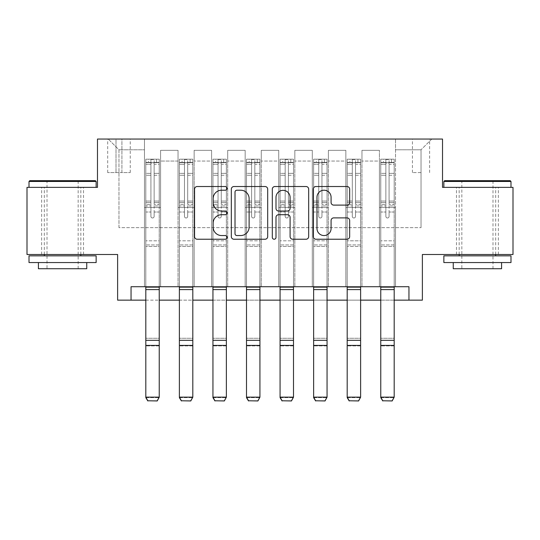 <?xml version="1.0" encoding="UTF-8"?>
<svg xmlns="http://www.w3.org/2000/svg" width="540" height="540" viewBox="0 0 540 540"><rect width="100%" height="100%" fill="white"/><g stroke="black" fill="none" stroke-linecap="round" stroke-linejoin="round"><path stroke-width="0.41" stroke-dasharray="2.7 2.03" d="M227.043 188.372A1.843 1.843 0 0 0 225.194 186.523L197.195 186.523A2.633 2.633 0 0 0 194.555 189.162L194.555 236.601A2.633 2.633 0 0 0 197.195 239.234L225.194 239.234A1.843 1.843 0 0 0 227.043 237.391A1.843 1.843 0 0 0 225.194 235.548L221.569 235.548A8.431 8.431 0 0 1 213.138 227.111L213.138 223.162A8.431 8.431 0 0 1 221.569 214.724L225.194 214.724A1.843 1.843 0 0 0 227.043 212.882A1.843 1.843 0 0 0 225.194 211.039L221.569 211.039A8.431 8.431 0 0 1 213.138 202.601L213.138 198.646A8.431 8.431 0 0 1 221.569 190.215L225.194 190.215A1.843 1.843 0 0 0 227.043 188.372M477.421 187.373L510.989 187.373L477.421 187.373M477.421 254.502L498.366 254.502L477.421 254.502M62.579 187.373L29.011 187.373L62.579 187.373M62.579 254.502L41.634 254.502L62.579 254.502M421.038 139.043L412.445 139.043L421.038 139.043M421.038 172.604L412.445 172.604L421.038 172.604M513 187.373L513 254.502L422.381 254.502L422.381 300.146L117.619 300.146L117.619 254.502L27 254.502L27 187.373L97.483 187.373L97.483 139.043L442.517 139.043L442.517 187.373L513 187.373M131.044 300.146L131.044 286.72L131.044 300.146L131.044 286.72L408.956 286.72L131.044 286.72L408.956 286.72L408.956 300.146M144.47 286.72L160.583 286.72L144.47 286.72L160.583 286.72L144.47 286.72L144.47 139.043L108.223 139.043L431.777 139.043L395.53 139.043L395.53 286.72L379.418 286.72L395.53 286.72L379.418 286.72L395.53 286.72L395.53 139.043L395.53 207.509L395.53 149.783L421.038 149.783L395.53 149.783L395.53 139.043L144.47 139.043L144.47 207.509L160.583 207.509L160.583 161.055L160.583 286.72L160.583 150.316L160.583 286.72L160.583 207.509L144.47 207.509L144.47 149.783L118.962 149.783L144.47 149.783L144.47 139.043L144.47 286.72M178.038 286.72L194.144 286.72L178.038 286.72L194.144 286.72L178.038 286.72L178.038 150.316L160.583 150.316L178.038 150.316L178.038 286.72L178.038 207.509L194.144 207.509L194.144 161.055L194.144 286.72L194.144 150.316L194.144 286.72L194.144 207.509L178.038 207.509L178.038 161.055L178.038 286.72M211.599 286.72L227.711 286.72L211.599 286.72L227.711 286.72L211.599 286.72L211.599 150.316L194.144 150.316L194.144 161.055L194.144 150.316L211.599 150.316L211.599 286.72L211.599 207.509L227.711 207.509L227.711 161.055L227.711 286.72L227.711 150.316L227.711 286.72L227.711 207.509L211.599 207.509L211.599 161.055L211.599 207.509L227.711 207.509L211.599 207.509L211.599 286.72M245.16 286.72L261.272 286.72L245.16 286.72L261.272 286.72L245.16 286.72L245.16 150.316L227.711 150.316L227.711 161.055L227.711 150.316L245.16 150.316L245.16 286.72L245.16 207.509L261.272 207.509L261.272 161.055L261.272 286.72L261.272 150.316L261.272 286.72L261.272 207.509L245.16 207.509L245.16 161.055L245.16 207.509L261.272 207.509L245.16 207.509L245.16 286.72M278.728 286.72L294.84 286.72L278.728 286.72L294.84 286.72L278.728 286.72L278.728 150.316L261.272 150.316L261.272 161.055L261.272 150.316L278.728 150.316L278.728 286.72L278.728 207.509L294.84 207.509L294.84 161.055L294.84 286.72L294.84 150.316L294.84 286.72L294.84 207.509L278.728 207.509L278.728 161.055L278.728 207.509L294.84 207.509L278.728 207.509L278.728 286.72M312.289 286.72L328.401 286.72L312.289 286.72L328.401 286.72L312.289 286.72L312.289 150.316L294.84 150.316L294.84 161.055L294.84 150.316L312.289 150.316L312.289 286.72L312.289 207.509L328.401 207.509L328.401 161.055L328.401 286.72L328.401 150.316L328.401 286.72L328.401 207.509L312.289 207.509L312.289 161.055L312.289 207.509L328.401 207.509L312.289 207.509L312.289 286.72M345.857 286.72L361.962 286.72L345.857 286.72L361.962 286.72L345.857 286.72L345.857 150.316L328.401 150.316L328.401 161.055L328.401 150.316L345.857 150.316L345.857 286.72L345.857 207.509L361.962 207.509L361.962 161.055L361.962 286.72L361.962 150.316L361.962 286.72L361.962 207.509L345.857 207.509L345.857 161.055L345.857 207.509L361.962 207.509L345.857 207.509L345.857 286.72M116.012 139.043L107.689 139.043L116.012 139.043L116.012 172.604L107.689 172.604L121.919 172.604L116.012 172.604L116.012 139.043M121.919 139.043L130.241 139.043L121.919 139.043L121.919 172.604L130.241 172.604L121.919 172.604L121.919 139.043M145.814 300.146L159.239 300.146M179.381 300.146L192.807 300.146M212.942 300.146L226.368 300.146M246.503 300.146L259.929 300.146M280.071 300.146L293.497 300.146M313.632 300.146L327.058 300.146M347.193 300.146L360.619 300.146M380.761 300.146L394.187 300.146M118.962 227.651L118.962 149.783L108.223 139.043L118.962 149.783L118.962 227.651L421.038 227.651L118.962 227.651M421.038 227.651L421.038 149.783L421.038 227.651M379.418 207.509L395.53 207.509L395.53 286.72L395.53 207.509L379.418 207.509L379.418 161.055L379.418 207.509L395.53 207.509L379.418 207.509L379.418 286.72L379.418 150.316L361.962 150.316L361.962 161.055L361.962 150.316L379.418 150.316L379.418 286.72L379.418 207.509M144.47 207.509L160.583 207.509L144.47 207.509M178.038 150.316L160.583 150.316L178.038 150.316L178.038 161.055L178.038 150.316M178.038 207.509L194.144 207.509L178.038 207.509M211.599 161.055L211.599 150.316L211.599 161.055L194.144 161.055L211.599 161.055M245.16 161.055L245.16 150.316L245.16 161.055L227.711 161.055L245.16 161.055M278.728 161.055L278.728 150.316L278.728 161.055L261.272 161.055L278.728 161.055M312.289 161.055L312.289 150.316L312.289 161.055L294.84 161.055L312.289 161.055M345.857 161.055L345.857 150.316L345.857 161.055L328.401 161.055L345.857 161.055M379.418 161.055L379.418 150.316L379.418 161.055L361.962 161.055L379.418 161.055M211.599 150.316L194.144 150.316L211.599 150.316M245.16 150.316L227.711 150.316L245.16 150.316M278.728 150.316L261.272 150.316L278.728 150.316M312.289 150.316L294.84 150.316L312.289 150.316M345.857 150.316L328.401 150.316L345.857 150.316M379.418 150.316L361.962 150.316L379.418 150.316M431.777 139.043L421.038 149.783L431.777 139.043M267.692 236.601L267.692 189.162A2.633 2.633 0 0 0 265.059 186.523L233.955 186.523A2.633 2.633 0 0 0 231.323 189.162L231.323 236.601A2.633 2.633 0 0 0 233.955 239.234L265.059 239.234A2.633 2.633 0 0 0 267.692 236.601M236.857 190.215A1.843 1.843 0 0 0 235.015 192.058L235.015 233.699A1.843 1.843 0 0 0 236.857 235.548L240.678 235.548A8.431 8.431 0 0 0 249.116 227.111L249.116 198.646A8.431 8.431 0 0 0 240.678 190.215L236.857 190.215M274.941 186.523L306.045 186.523A2.633 2.633 0 0 1 308.678 189.162L308.678 236.601A2.633 2.633 0 0 1 306.045 239.234L292.734 239.234A2.633 2.633 0 0 1 290.095 236.601L290.095 217.364A2.633 2.633 0 0 0 287.462 214.724L278.633 214.724A2.633 2.633 0 0 0 275.994 217.364L275.994 237.391A1.843 1.843 0 0 1 274.151 239.234A1.843 1.843 0 0 1 272.309 237.391L272.309 189.162A2.633 2.633 0 0 1 274.941 186.523M290.095 197.397A7.047 7.047 0 0 0 283.048 190.343A7.047 7.047 0 0 0 275.994 197.397L275.994 208.4A2.633 2.633 0 0 0 278.633 211.039L287.462 211.039A2.633 2.633 0 0 0 290.095 208.4L290.095 197.397M333.713 205.106L347.024 205.106A2.633 2.633 0 0 0 349.663 202.473L349.663 189.162A2.633 2.633 0 0 0 347.024 186.523L315.927 186.523A2.633 2.633 0 0 0 313.288 189.162L313.288 236.601A2.633 2.633 0 0 0 315.927 239.234L347.024 239.234A2.633 2.633 0 0 0 349.663 236.601L349.663 220.523A2.633 2.633 0 0 0 347.024 217.89L333.713 217.89A2.633 2.633 0 0 0 331.081 220.523L331.081 228.494A7.047 7.047 0 0 1 324.027 235.548A7.047 7.047 0 0 1 316.98 228.494L316.98 197.262A7.047 7.047 0 0 1 324.027 190.215A7.047 7.047 0 0 1 331.081 197.262L331.081 202.473A2.633 2.633 0 0 0 333.713 205.106M150.917 216.371A1.613 1.613 90.4 0 0 152.53 217.985A1.613 1.613 -89.6 0 1 150.917 216.371L150.917 212.018L150.917 216.371A1.613 1.613 89.6 0 0 152.53 217.985A1.613 1.613 90.4 0 0 154.136 216.371A1.613 1.613 -89.6 0 1 152.53 217.985A1.613 1.613 89.6 0 0 154.136 216.371L154.136 212.018L154.136 216.371A1.613 1.613 -90.4 0 1 152.53 217.985A1.613 1.613 -90.4 0 1 150.917 216.371L150.917 204.417L150.917 216.371M145.814 397.622L159.239 397.622L145.814 397.622L145.814 212.018L145.814 240.806L145.814 212.018L150.917 212.018L145.814 212.018L150.917 212.018L145.814 212.018L145.814 202.574L150.917 202.574L150.917 212.018L150.917 202.574L145.814 202.574L145.814 201.056L150.917 201.056L145.814 201.056L145.814 175.277L150.917 175.277L145.814 175.277L145.814 164.309L150.917 164.309L145.814 164.309L145.814 162.675L145.814 212.018L145.814 205.943L150.917 205.943L145.814 205.943L145.814 204.417L150.917 204.417L145.814 204.417L145.814 173.36L150.917 173.36L150.917 204.417L150.917 173.36L145.814 173.36L145.814 162.392L150.917 162.392L150.917 173.36L150.917 159.509L150.917 163.377L150.917 159.509L154.136 159.509L154.136 163.377C153.07 162.439 151.997 162.439 150.917 163.377L150.917 202.574L150.917 163.377C151.99 162.439 153.063 162.439 154.136 163.377L154.136 204.417L154.136 159.509L150.917 159.509L150.917 162.392L145.814 162.392L145.814 159.179L148.5 159.179L148.5 162.668L145.814 162.675L145.814 159.179L145.814 162.675L156.553 162.668L148.5 162.668L148.5 159.179L159.172 159.179L156.553 159.179L156.553 162.668L159.239 162.675L159.239 159.179L145.814 159.179L145.814 397.622L145.814 240.806L145.814 286.72L159.239 286.72L159.239 397.136L145.814 397.136L147.832 400.768L157.228 400.768L147.832 400.768M157.228 400.768L159.239 397.622L159.239 212.018L154.136 212.018L159.239 212.018L154.136 212.018L159.239 212.018L159.239 205.943L154.136 205.943L159.239 205.943L159.239 204.417L154.136 204.417L159.239 204.417L159.239 173.36L154.136 173.36L159.239 173.36L159.239 162.392L154.136 162.392L159.239 162.392L159.239 159.179L159.239 212.018L159.239 202.574L154.136 202.574L159.239 202.574L159.239 201.056L154.136 201.056L159.239 201.056L159.239 175.277L154.136 175.277L154.136 216.371L154.136 175.277L159.239 175.277L159.239 164.309L154.136 164.309L154.136 175.277L154.136 164.309L159.239 164.309L159.239 162.675L145.881 162.668L159.172 162.668L156.553 162.668L156.553 159.179L159.239 159.179L159.239 286.72L159.239 246.443L145.814 246.443L159.239 246.443L159.239 240.806L145.814 240.806L159.239 240.806L159.239 212.018L159.239 286.72L145.814 286.72M159.239 286.72L159.239 287.543L145.814 287.543L159.239 287.543L159.239 338.269L145.814 338.269L159.239 338.269L159.239 345.904L145.814 345.904L159.239 345.904L159.239 397.622L157.228 400.957M184.478 216.371A1.613 1.613 91.4 0 0 186.091 217.985A1.613 1.613 -88.6 0 1 184.478 216.371L184.478 212.018L184.478 216.371A1.613 1.613 88.6 0 0 186.091 217.985A1.613 1.613 91.4 0 0 187.704 216.371A1.613 1.613 -88.6 0 1 186.091 217.985A1.613 1.613 88.6 0 0 187.704 216.371L187.704 212.018L187.704 216.371A1.613 1.613 -91.4 0 1 186.091 217.985A1.613 1.613 -91.4 0 1 184.478 216.371L184.478 204.417L184.478 216.371M179.381 397.622L192.807 397.622L179.381 397.622L179.381 212.018L179.381 240.806L179.381 212.018L184.478 212.018L179.381 212.018L184.478 212.018L179.381 212.018L179.381 202.574L184.478 202.574L184.478 212.018L184.478 202.574L179.381 202.574L179.381 201.056L184.478 201.056L179.381 201.056L179.381 175.277L184.478 175.277L179.381 175.277L179.381 164.309L184.478 164.309L179.381 164.309L179.381 162.675L179.381 212.018L179.381 205.943L184.478 205.943L179.381 205.943L179.381 204.417L184.478 204.417L179.381 204.417L179.381 173.36L184.478 173.36L184.478 204.417L184.478 173.36L179.381 173.36L179.381 162.392L184.478 162.392L184.478 173.36L184.478 159.509L184.478 163.377L184.478 159.509L187.704 159.509L187.704 163.377C186.631 162.439 185.558 162.439 184.478 163.377L184.478 202.574L184.478 163.377C185.551 162.439 186.624 162.439 187.704 163.377L187.704 204.417L187.704 159.509L184.478 159.509L184.478 162.392L179.381 162.392L179.381 159.179L182.061 159.179L182.061 162.668L179.381 162.675L179.381 159.179L179.381 162.675L190.121 162.668L182.061 162.668L182.061 159.179L192.74 159.179L190.121 159.179L190.121 162.668L192.807 162.675L192.807 159.179L179.381 159.179L179.381 397.622L179.381 240.806L179.381 286.72L192.807 286.72L192.807 397.136L179.381 397.136L181.393 400.768L190.789 400.768L181.393 400.768M190.789 400.768L192.807 397.622L192.807 212.018L187.704 212.018L192.807 212.018L187.704 212.018L192.807 212.018L192.807 205.943L187.704 205.943L192.807 205.943L192.807 204.417L187.704 204.417L192.807 204.417L192.807 173.36L187.704 173.36L192.807 173.36L192.807 162.392L187.704 162.392L192.807 162.392L192.807 159.179L192.807 212.018L192.807 202.574L187.704 202.574L192.807 202.574L192.807 201.056L187.704 201.056L192.807 201.056L192.807 175.277L187.704 175.277L187.704 216.371L187.704 175.277L192.807 175.277L192.807 164.309L187.704 164.309L187.704 175.277L187.704 164.309L192.807 164.309L192.807 162.675L179.449 162.668L192.74 162.668L190.121 162.668L190.121 159.179L192.807 159.179L192.807 286.72L192.807 246.443L179.381 246.443L192.807 246.443L192.807 240.806L179.381 240.806L192.807 240.806L192.807 212.018L192.807 286.72L179.381 286.72M192.807 286.72L192.807 287.543L179.381 287.543L192.807 287.543L192.807 338.269L179.381 338.269L192.807 338.269L192.807 345.904L179.381 345.904L192.807 345.904L192.807 397.622L190.789 400.957M218.045 216.371A1.613 1.613 91.4 0 0 219.652 217.985A1.613 1.613 -88.6 0 1 218.045 216.371L218.045 212.018L218.045 216.371A1.613 1.613 88.6 0 0 219.652 217.985A1.613 1.613 91.4 0 0 221.265 216.371A1.613 1.613 -88.6 0 1 219.652 217.985A1.613 1.613 88.6 0 0 221.265 216.371L221.265 212.018L221.265 216.371A1.613 1.613 -91.4 0 1 219.652 217.985A1.613 1.613 -91.4 0 1 218.045 216.371L218.045 204.417L218.045 216.371M212.942 397.622L226.368 397.622L212.942 397.622L212.942 212.018L212.942 240.806L212.942 212.018L218.045 212.018L212.942 212.018L218.045 212.018L212.942 212.018L212.942 202.574L218.045 202.574L218.045 212.018L218.045 202.574L212.942 202.574L212.942 201.056L218.045 201.056L212.942 201.056L212.942 175.277L218.045 175.277L212.942 175.277L212.942 164.309L218.045 164.309L212.942 164.309L212.942 162.675L212.942 212.018L212.942 205.943L218.045 205.943L212.942 205.943L212.942 204.417L218.045 204.417L212.942 204.417L212.942 173.36L218.045 173.36L218.045 204.417L218.045 173.36L212.942 173.36L212.942 162.392L218.045 162.392L218.045 173.36L218.045 159.509L218.045 163.377L218.045 159.509L221.265 159.509L221.265 163.377C220.192 162.439 219.119 162.439 218.045 163.377L218.045 202.574L218.045 163.377C219.112 162.439 220.192 162.439 221.265 163.377L221.265 204.417L221.265 159.509L218.045 159.509L218.045 162.392L212.942 162.392L212.942 159.179L215.629 159.179L215.629 162.668L212.942 162.675L212.942 159.179L212.942 162.675L223.681 162.668L215.629 162.668L215.629 159.179L226.3 159.179L223.681 159.179L223.681 162.668L226.368 162.675L226.368 159.179L212.942 159.179L212.942 397.622L212.942 240.806L212.942 286.72L226.368 286.72L226.368 397.136L212.942 397.136L214.954 400.768L224.357 400.768L214.954 400.768M224.357 400.768L226.368 397.622L226.368 212.018L221.265 212.018L226.368 212.018L221.265 212.018L226.368 212.018L226.368 205.943L221.265 205.943L226.368 205.943L226.368 204.417L221.265 204.417L226.368 204.417L226.368 173.36L221.265 173.36L226.368 173.36L226.368 162.392L221.265 162.392L226.368 162.392L226.368 159.179L226.368 212.018L226.368 202.574L221.265 202.574L226.368 202.574L226.368 201.056L221.265 201.056L226.368 201.056L226.368 175.277L221.265 175.277L221.265 216.371L221.265 175.277L226.368 175.277L226.368 164.309L221.265 164.309L221.265 175.277L221.265 164.309L226.368 164.309L226.368 162.675L213.01 162.668L226.3 162.668L223.681 162.668L223.681 159.179L226.368 159.179L226.368 286.72L226.368 246.443L212.942 246.443L226.368 246.443L226.368 240.806L212.942 240.806L226.368 240.806L226.368 212.018L226.368 286.72L212.942 286.72M226.368 286.72L226.368 287.543L212.942 287.543L226.368 287.543L226.368 338.269L212.942 338.269L226.368 338.269L226.368 345.904L212.942 345.904L226.368 345.904L226.368 397.622L224.357 400.957M251.606 216.371A1.613 1.613 91.4 0 0 253.22 217.985A1.613 1.613 -88.6 0 1 251.606 216.371L251.606 212.018L251.606 216.371A1.613 1.613 88.6 0 0 253.22 217.985A1.613 1.613 91.4 0 0 254.826 216.371A1.613 1.613 -88.6 0 1 253.22 217.985A1.613 1.613 88.6 0 0 254.826 216.371L254.826 212.018L254.826 216.371A1.613 1.613 -91.4 0 1 253.22 217.985A1.613 1.613 -91.4 0 1 251.606 216.371L251.606 204.417L251.606 216.371M246.503 397.622L259.929 397.622L246.503 397.622L246.503 212.018L246.503 240.806L246.503 212.018L251.606 212.018L246.503 212.018L251.606 212.018L246.503 212.018L246.503 202.574L251.606 202.574L251.606 212.018L251.606 202.574L246.503 202.574L246.503 201.056L251.606 201.056L246.503 201.056L246.503 175.277L251.606 175.277L246.503 175.277L246.503 164.309L251.606 164.309L246.503 164.309L246.503 162.675L246.503 212.018L246.503 205.943L251.606 205.943L246.503 205.943L246.503 204.417L251.606 204.417L246.503 204.417L246.503 173.36L251.606 173.36L251.606 204.417L251.606 173.36L246.503 173.36L246.503 162.392L251.606 162.392L251.606 173.36L251.606 159.509L251.606 163.377L251.606 159.509L254.826 159.509L254.826 163.377C253.76 162.439 252.686 162.439 251.606 163.377L251.606 202.574L251.606 163.377C252.679 162.439 253.753 162.439 254.826 163.377L254.826 204.417L254.826 159.509L251.606 159.509L251.606 162.392L246.503 162.392L246.503 159.179L249.19 159.179L249.19 162.668L246.503 162.675L246.503 159.179L246.503 162.675L257.243 162.668L249.19 162.668L249.19 159.179L259.862 159.179L257.243 159.179L257.243 162.668L259.929 162.675L259.929 159.179L246.503 159.179L246.503 397.622L246.503 240.806L246.503 286.72L259.929 286.72L259.929 397.136L246.503 397.136L248.522 400.768L257.918 400.768L248.522 400.768M257.918 400.768L259.929 397.622L259.929 212.018L254.826 212.018L259.929 212.018L254.826 212.018L259.929 212.018L259.929 205.943L254.826 205.943L259.929 205.943L259.929 204.417L254.826 204.417L259.929 204.417L259.929 173.36L254.826 173.36L259.929 173.36L259.929 162.392L254.826 162.392L259.929 162.392L259.929 159.179L259.929 212.018L259.929 202.574L254.826 202.574L259.929 202.574L259.929 201.056L254.826 201.056L259.929 201.056L259.929 175.277L254.826 175.277L254.826 216.371L254.826 175.277L259.929 175.277L259.929 164.309L254.826 164.309L254.826 175.277L254.826 164.309L259.929 164.309L259.929 162.675L246.571 162.668L259.862 162.668L257.243 162.668L257.243 159.179L259.929 159.179L259.929 286.72L259.929 246.443L246.503 246.443L259.929 246.443L259.929 240.806L246.503 240.806L259.929 240.806L259.929 212.018L259.929 286.72L246.503 286.72M259.929 286.72L259.929 287.543L246.503 287.543L259.929 287.543L259.929 338.269L246.503 338.269L259.929 338.269L259.929 345.904L246.503 345.904L259.929 345.904L259.929 397.622L257.918 400.957M285.174 216.371A1.613 1.613 91.4 0 0 286.781 217.985A1.613 1.613 -88.6 0 1 285.174 216.371L285.174 212.018L285.174 216.371A1.613 1.613 88.6 0 0 286.781 217.985A1.613 1.613 91.4 0 0 288.394 216.371A1.613 1.613 -88.6 0 1 286.781 217.985A1.613 1.613 88.6 0 0 288.394 216.371L288.394 212.018L288.394 216.371A1.613 1.613 -91.4 0 1 286.781 217.985A1.613 1.613 -91.4 0 1 285.174 216.371L285.174 204.417L285.174 216.371M280.071 397.622L293.497 397.622L280.071 397.622L280.071 212.018L280.071 240.806L280.071 212.018L285.174 212.018L280.071 212.018L285.174 212.018L280.071 212.018L280.071 202.574L285.174 202.574L285.174 212.018L285.174 202.574L280.071 202.574L280.071 201.056L285.174 201.056L280.071 201.056L280.071 175.277L285.174 175.277L280.071 175.277L280.071 164.309L285.174 164.309L280.071 164.309L280.071 162.675L280.071 212.018L280.071 205.943L285.174 205.943L280.071 205.943L280.071 204.417L285.174 204.417L280.071 204.417L280.071 173.36L285.174 173.36L285.174 204.417L285.174 173.36L280.071 173.36L280.071 162.392L285.174 162.392L285.174 173.36L285.174 159.509L285.174 163.377L285.174 159.509L288.394 159.509L288.394 163.377C287.321 162.439 286.247 162.439 285.174 163.377L285.174 202.574L285.174 163.377C286.24 162.439 287.314 162.439 288.394 163.377L288.394 204.417L288.394 159.509L285.174 159.509L285.174 162.392L280.071 162.392L280.071 159.179L282.757 159.179L282.757 162.668L280.071 162.675L280.071 159.179L280.071 162.675L290.81 162.668L282.757 162.668L282.757 159.179L293.429 159.179L290.81 159.179L290.81 162.668L293.497 162.675L293.497 159.179L280.071 159.179L280.071 397.622L280.071 240.806L280.071 286.72L293.497 286.72L293.497 397.136L280.071 397.136L282.082 400.768L291.478 400.768L282.082 400.768M291.478 400.768L293.497 397.622L293.497 212.018L288.394 212.018L293.497 212.018L288.394 212.018L293.497 212.018L293.497 205.943L288.394 205.943L293.497 205.943L293.497 204.417L288.394 204.417L293.497 204.417L293.497 173.36L288.394 173.36L293.497 173.36L293.497 162.392L288.394 162.392L293.497 162.392L293.497 159.179L293.497 212.018L293.497 202.574L288.394 202.574L293.497 202.574L293.497 201.056L288.394 201.056L293.497 201.056L293.497 175.277L288.394 175.277L288.394 216.371L288.394 175.277L293.497 175.277L293.497 164.309L288.394 164.309L288.394 175.277L288.394 164.309L293.497 164.309L293.497 162.675L280.139 162.668L293.429 162.668L290.81 162.668L290.81 159.179L293.497 159.179L293.497 286.72L293.497 246.443L280.071 246.443L293.497 246.443L293.497 240.806L280.071 240.806L293.497 240.806L293.497 212.018L293.497 286.72L280.071 286.72M293.497 286.72L293.497 287.543L280.071 287.543L293.497 287.543L293.497 338.269L280.071 338.269L293.497 338.269L293.497 345.904L280.071 345.904L293.497 345.904L293.497 397.622L291.478 400.957M95.337 180.657L29.822 180.657M29.011 181.467L96.14 181.467M29.011 262.555L96.14 262.555M29.011 255.839L96.14 255.839M38.414 268.731L86.744 268.731M62.579 181.467L47.007 181.467L62.579 181.467M510.179 180.657L444.663 180.657M443.86 181.467L510.989 181.467M443.86 262.555L510.989 262.555M443.86 255.839L510.989 255.839M453.256 268.731L501.586 268.731M477.421 181.467L461.849 181.467L477.421 181.467M318.735 216.371A1.613 1.613 91.4 0 0 320.348 217.985A1.613 1.613 -88.6 0 1 318.735 216.371L318.735 212.018L318.735 216.371A1.613 1.613 88.6 0 0 320.348 217.985A1.613 1.613 91.4 0 0 321.955 216.371A1.613 1.613 -88.6 0 1 320.348 217.985A1.613 1.613 88.6 0 0 321.955 216.371L321.955 212.018L321.955 216.371A1.613 1.613 -91.4 0 1 320.348 217.985A1.613 1.613 -91.4 0 1 318.735 216.371L318.735 204.417L318.735 216.371M313.632 397.622L327.058 397.622L313.632 397.622L313.632 212.018L313.632 240.806L313.632 212.018L318.735 212.018L313.632 212.018L318.735 212.018L313.632 212.018L313.632 202.574L318.735 202.574L318.735 212.018L318.735 202.574L313.632 202.574L313.632 201.056L318.735 201.056L313.632 201.056L313.632 175.277L318.735 175.277L313.632 175.277L313.632 164.309L318.735 164.309L313.632 164.309L313.632 162.675L313.632 212.018L313.632 205.943L318.735 205.943L313.632 205.943L313.632 204.417L318.735 204.417L313.632 204.417L313.632 173.36L318.735 173.36L318.735 204.417L318.735 173.36L313.632 173.36L313.632 162.392L318.735 162.392L318.735 173.36L318.735 159.509L318.735 163.377L318.735 159.509L321.955 159.509L321.955 163.377C320.888 162.439 319.808 162.439 318.735 163.377L318.735 202.574L318.735 163.377C319.808 162.439 320.882 162.439 321.955 163.377L321.955 204.417L321.955 159.509L318.735 159.509L318.735 162.392L313.632 162.392L313.632 159.179L316.319 159.179L316.319 162.668L313.632 162.675L313.632 159.179L313.632 162.675L324.371 162.668L316.319 162.668L316.319 159.179L326.99 159.179L324.371 159.179L324.371 162.668L327.058 162.675L327.058 159.179L313.632 159.179L313.632 397.622L313.632 240.806L313.632 286.72L327.058 286.72L327.058 397.136L313.632 397.136L315.644 400.768L325.046 400.768L315.644 400.768M325.046 400.768L327.058 397.622L327.058 212.018L321.955 212.018L327.058 212.018L321.955 212.018L327.058 212.018L327.058 205.943L321.955 205.943L327.058 205.943L327.058 204.417L321.955 204.417L327.058 204.417L327.058 173.36L321.955 173.36L327.058 173.36L327.058 162.392L321.955 162.392L327.058 162.392L327.058 159.179L327.058 212.018L327.058 202.574L321.955 202.574L327.058 202.574L327.058 201.056L321.955 201.056L327.058 201.056L327.058 175.277L321.955 175.277L321.955 216.371L321.955 175.277L327.058 175.277L327.058 164.309L321.955 164.309L321.955 175.277L321.955 164.309L327.058 164.309L327.058 162.675L313.7 162.668L326.99 162.668L324.371 162.668L324.371 159.179L327.058 159.179L327.058 286.72L327.058 246.443L313.632 246.443L327.058 246.443L327.058 240.806L313.632 240.806L327.058 240.806L327.058 212.018L327.058 286.72L313.632 286.72M327.058 286.72L327.058 287.543L313.632 287.543L327.058 287.543L327.058 338.269L313.632 338.269L327.058 338.269L327.058 345.904L313.632 345.904L327.058 345.904L327.058 397.622L325.046 400.957M352.296 216.371A1.613 1.613 91.4 0 0 353.909 217.985A1.613 1.613 -88.6 0 1 352.296 216.371L352.296 212.018L352.296 216.371A1.613 1.613 88.6 0 0 353.909 217.985A1.613 1.613 91.4 0 0 355.523 216.371A1.613 1.613 -88.6 0 1 353.909 217.985A1.613 1.613 88.6 0 0 355.523 216.371L355.523 212.018L355.523 216.371A1.613 1.613 -91.4 0 1 353.909 217.985A1.613 1.613 -91.4 0 1 352.296 216.371L352.296 204.417L352.296 216.371M347.193 397.622L360.619 397.622L347.193 397.622L347.193 212.018L347.193 240.806L347.193 212.018L352.296 212.018L347.193 212.018L352.296 212.018L347.193 212.018L347.193 202.574L352.296 202.574L352.296 212.018L352.296 202.574L347.193 202.574L347.193 201.056L352.296 201.056L347.193 201.056L347.193 175.277L352.296 175.277L347.193 175.277L347.193 164.309L352.296 164.309L347.193 164.309L347.193 162.675L347.193 212.018L347.193 205.943L352.296 205.943L347.193 205.943L347.193 204.417L352.296 204.417L347.193 204.417L347.193 173.36L352.296 173.36L352.296 204.417L352.296 173.36L347.193 173.36L347.193 162.392L352.296 162.392L352.296 173.36L352.296 159.509L352.296 163.377L352.296 159.509L355.523 159.509L355.523 163.377C354.449 162.439 353.376 162.439 352.296 163.377L352.296 202.574L352.296 163.377C353.369 162.439 354.443 162.439 355.523 163.377L355.523 204.417L355.523 159.509L352.296 159.509L352.296 162.392L347.193 162.392L347.193 159.179L349.88 159.179L349.88 162.668L347.193 162.675L347.193 159.179L347.193 162.675L357.939 162.668L349.88 162.668L349.88 159.179L360.551 159.179L357.939 159.179L357.939 162.668L360.619 162.675L360.619 159.179L347.193 159.179L347.193 397.622L347.193 240.806L347.193 286.72L360.619 286.72L360.619 397.136L347.193 397.136L349.211 400.768L358.607 400.768L349.211 400.768M358.607 400.768L360.619 397.622L360.619 212.018L355.523 212.018L360.619 212.018L355.523 212.018L360.619 212.018L360.619 205.943L355.523 205.943L360.619 205.943L360.619 204.417L355.523 204.417L360.619 204.417L360.619 173.36L355.523 173.36L360.619 173.36L360.619 162.392L355.523 162.392L360.619 162.392L360.619 159.179L360.619 212.018L360.619 202.574L355.523 202.574L360.619 202.574L360.619 201.056L355.523 201.056L360.619 201.056L360.619 175.277L355.523 175.277L355.523 216.371L355.523 175.277L360.619 175.277L360.619 164.309L355.523 164.309L355.523 175.277L355.523 164.309L360.619 164.309L360.619 162.675L347.261 162.668L360.551 162.668L357.939 162.668L357.939 159.179L360.619 159.179L360.619 286.72L360.619 246.443L347.193 246.443L360.619 246.443L360.619 240.806L347.193 240.806L360.619 240.806L360.619 212.018L360.619 286.72L347.193 286.72M360.619 286.72L360.619 287.543L347.193 287.543L360.619 287.543L360.619 338.269L347.193 338.269L360.619 338.269L360.619 345.904L347.193 345.904L360.619 345.904L360.619 397.622L358.607 400.957M385.864 216.371A1.613 1.613 91.4 0 0 387.47 217.985A1.613 1.613 -88.6 0 1 385.864 216.371L385.864 212.018L385.864 216.371A1.613 1.613 88.6 0 0 387.47 217.985A1.613 1.613 91.4 0 0 389.084 216.371A1.613 1.613 -88.6 0 1 387.47 217.985A1.613 1.613 88.6 0 0 389.084 216.371L389.084 212.018L389.084 216.371A1.613 1.613 -91.4 0 1 387.47 217.985A1.613 1.613 -91.4 0 1 385.864 216.371L385.864 204.417L385.864 216.371M380.761 397.622L394.187 397.622L380.761 397.622L380.761 212.018L380.761 240.806L380.761 212.018L385.864 212.018L380.761 212.018L385.864 212.018L380.761 212.018L380.761 202.574L385.864 202.574L385.864 212.018L385.864 202.574L380.761 202.574L380.761 201.056L385.864 201.056L380.761 201.056L380.761 175.277L385.864 175.277L380.761 175.277L380.761 164.309L385.864 164.309L380.761 164.309L380.761 162.675L380.761 212.018L380.761 205.943L385.864 205.943L380.761 205.943L380.761 204.417L385.864 204.417L380.761 204.417L380.761 173.36L385.864 173.36L385.864 204.417L385.864 173.36L380.761 173.36L380.761 162.392L385.864 162.392L385.864 173.36L385.864 159.509L385.864 163.377L385.864 159.509L389.084 159.509L389.084 163.377C388.01 162.439 386.937 162.439 385.864 163.377L385.864 202.574L385.864 163.377C386.93 162.439 388.004 162.439 389.084 163.377L389.084 204.417L389.084 159.509L385.864 159.509L385.864 162.392L380.761 162.392L380.761 159.179L383.447 159.179L383.447 162.668L380.761 162.675L380.761 159.179L380.761 162.675L391.5 162.668L383.447 162.668L383.447 159.179L394.119 159.179L391.5 159.179L391.5 162.668L394.187 162.675L394.187 159.179L380.761 159.179L380.761 397.622L380.761 240.806L380.761 286.72L394.187 286.72L394.187 397.136L380.761 397.136L382.772 400.768L392.168 400.768L382.772 400.768M392.168 400.768L394.187 397.622L394.187 212.018L389.084 212.018L394.187 212.018L389.084 212.018L394.187 212.018L394.187 205.943L389.084 205.943L394.187 205.943L394.187 204.417L389.084 204.417L394.187 204.417L394.187 173.36L389.084 173.36L394.187 173.36L394.187 162.392L389.084 162.392L394.187 162.392L394.187 159.179L394.187 212.018L394.187 202.574L389.084 202.574L394.187 202.574L394.187 201.056L389.084 201.056L394.187 201.056L394.187 175.277L389.084 175.277L389.084 216.371L389.084 175.277L394.187 175.277L394.187 164.309L389.084 164.309L389.084 175.277L389.084 164.309L394.187 164.309L394.187 162.675L380.828 162.668L394.119 162.668L391.5 162.668L391.5 159.179L394.187 159.179L394.187 286.72L394.187 246.443L380.761 246.443L394.187 246.443L394.187 240.806L380.761 240.806L394.187 240.806L394.187 212.018L394.187 286.72L380.761 286.72M394.187 286.72L394.187 287.543L380.761 287.543L394.187 287.543L394.187 338.269L380.761 338.269L394.187 338.269L394.187 345.904L380.761 345.904L394.187 345.904L394.187 397.622L392.168 400.957M178.038 161.055L160.583 161.055L178.038 161.055M159.239 244.931L145.814 244.931L159.239 244.931M145.814 340.328L159.239 340.328M145.814 345.418L159.239 345.418M145.814 289.602L159.239 289.602M150.917 163.377L150.917 159.509M154.136 163.377L154.136 159.509M192.807 244.931L179.381 244.931L192.807 244.931M179.381 340.328L192.807 340.328M179.381 345.418L192.807 345.418M179.381 289.602L192.807 289.602M184.478 163.377L184.478 159.509M226.368 244.931L212.942 244.931L226.368 244.931M212.942 340.328L226.368 340.328M212.942 345.418L226.368 345.418M212.942 289.602L226.368 289.602M218.045 163.377L218.045 159.509M259.929 244.931L246.503 244.931L259.929 244.931M246.503 340.328L259.929 340.328M246.503 345.418L259.929 345.418M246.503 289.602L259.929 289.602M251.606 163.377L251.606 159.509M187.704 163.377L187.704 159.509M221.265 163.377L221.265 159.509M254.826 163.377L254.826 159.509M293.497 244.931L280.071 244.931L293.497 244.931M280.071 340.328L293.497 340.328M280.071 345.418L293.497 345.418M280.071 289.602L293.497 289.602M285.174 163.377L285.174 159.509M288.394 163.377L288.394 159.509M327.058 244.931L313.632 244.931L327.058 244.931M313.632 340.328L327.058 340.328M313.632 345.418L327.058 345.418M313.632 289.602L327.058 289.602M318.735 163.377L318.735 159.509M321.955 163.377L321.955 159.509M360.619 244.931L347.193 244.931L360.619 244.931M347.193 340.328L360.619 340.328M347.193 345.418L360.619 345.418M347.193 289.602L360.619 289.602M352.296 163.377L352.296 159.509M355.523 163.377L355.523 159.509M394.187 244.931L380.761 244.931L394.187 244.931M380.761 340.328L394.187 340.328M380.761 345.418L394.187 345.418M380.761 289.602L394.187 289.602M385.864 163.377L385.864 159.509M389.084 163.377L389.084 159.509M456.482 254.502L456.482 187.373M41.634 254.502L41.634 187.373M412.445 172.604L412.445 139.043M107.689 172.604L107.689 139.043M130.241 172.604L130.241 139.043M429.631 172.604L429.631 139.043M83.518 254.502L83.518 187.373M498.366 254.502L498.366 187.373M78.152 268.731L78.152 181.467L78.955 180.657M44.321 254.502L44.321 187.373M80.838 254.502L80.838 187.373M46.197 180.657L47.007 181.467L47.007 268.731M492.993 268.731L492.993 181.467L493.803 180.657M459.162 254.502L459.162 187.373M495.68 254.502L495.68 187.373M461.045 180.657L461.849 181.467L461.849 268.731"/><path stroke-width="0.81" d="M227.043 188.372A1.843 1.843 0 0 0 225.194 186.523L197.195 186.523A2.633 2.633 0 0 0 194.555 189.162L194.555 236.601A2.633 2.633 0 0 0 197.195 239.234L225.194 239.234A1.843 1.843 0 0 0 227.043 237.391A1.843 1.843 0 0 0 225.194 235.548L221.569 235.548A8.431 8.431 0 0 1 213.138 227.111L213.138 223.162A8.431 8.431 0 0 1 221.569 214.724L225.194 214.724A1.843 1.843 0 0 0 227.043 212.882A1.843 1.843 0 0 0 225.194 211.039L221.569 211.039A8.431 8.431 0 0 1 213.138 202.601L213.138 198.646A8.431 8.431 0 0 1 221.569 190.215L225.194 190.215A1.843 1.843 0 0 0 227.043 188.372M347.024 205.106A2.633 2.633 0 0 0 349.663 202.473L349.663 189.162A2.633 2.633 0 0 0 347.024 186.523L315.927 186.523A2.633 2.633 0 0 0 313.288 189.162L313.288 236.601A2.633 2.633 0 0 0 315.927 239.234L347.024 239.234A2.633 2.633 0 0 0 349.663 236.601L349.663 220.523A2.633 2.633 0 0 0 347.024 217.89L333.713 217.89A2.633 2.633 0 0 0 331.081 220.523L331.081 228.494A7.047 7.047 0 0 1 324.027 235.548A7.047 7.047 0 0 1 316.98 228.494L316.98 197.262A7.047 7.047 0 0 1 324.027 190.215A7.047 7.047 0 0 1 331.081 197.262L331.081 202.473A2.633 2.633 0 0 0 333.713 205.106L347.024 205.106M131.044 300.146L131.044 286.72L408.956 286.72L408.956 300.146L422.381 300.146L422.381 254.502L513 254.502L513 187.373L442.517 187.373L442.517 139.043L97.483 139.043L97.483 187.373L27 187.373L27 254.502L117.619 254.502L117.619 300.146L145.814 300.146M267.692 189.162A2.633 2.633 0 0 0 265.059 186.523L233.955 186.523A2.633 2.633 0 0 0 231.323 189.162L231.323 236.601A2.633 2.633 0 0 0 233.955 239.234L265.059 239.234A2.633 2.633 0 0 0 267.692 236.601L267.692 189.162M274.941 186.523L306.045 186.523A2.633 2.633 0 0 1 308.678 189.162L308.678 236.601A2.633 2.633 0 0 1 306.045 239.234L292.734 239.234A2.633 2.633 0 0 1 290.095 236.601L290.095 217.364A2.633 2.633 0 0 0 287.462 214.724L278.633 214.724A2.633 2.633 0 0 0 275.994 217.364L275.994 237.391A1.843 1.843 0 0 1 274.151 239.234A1.843 1.843 0 0 1 272.309 237.391L272.309 189.162A2.633 2.633 0 0 1 274.941 186.523M159.239 300.146L179.381 300.146M192.807 300.146L212.942 300.146M226.368 300.146L246.503 300.146M259.929 300.146L280.071 300.146M293.497 300.146L313.632 300.146M327.058 300.146L347.193 300.146M360.619 300.146L380.761 300.146M394.187 300.146L408.956 300.146M236.857 190.215A1.843 1.843 0 0 0 235.015 192.058L235.015 233.699A1.843 1.843 0 0 0 236.857 235.548L240.678 235.548A8.431 8.431 0 0 0 249.116 227.111L249.116 198.646A8.431 8.431 0 0 0 240.678 190.215L236.857 190.215M290.095 197.397A7.047 7.047 0 0 0 283.048 190.343A7.047 7.047 0 0 0 275.994 197.397L275.994 208.4A2.633 2.633 0 0 0 278.633 211.039L287.462 211.039A2.633 2.633 0 0 0 290.095 208.4L290.095 197.397M145.814 397.622L147.832 400.957L145.814 397.136L159.239 397.136L157.228 400.957L147.832 400.768L157.228 400.957M159.239 286.72L159.239 397.136L157.228 400.768M145.814 286.72L145.814 397.136L147.832 400.768M179.381 397.622L181.393 400.957L179.381 397.136L192.807 397.136L190.789 400.957L181.393 400.768L190.789 400.957M212.942 397.622L214.954 400.957L212.942 397.136L226.368 397.136L224.357 400.957L214.954 400.768L224.357 400.957M246.503 397.622L248.522 400.957L246.503 397.136L259.929 397.136L257.918 400.957L248.522 400.768L257.918 400.957M192.807 286.72L192.807 397.136L190.789 400.768M179.381 286.72L179.381 397.136L181.393 400.768M226.368 286.72L226.368 397.136L224.357 400.768M212.942 286.72L212.942 397.136L214.954 400.768M259.929 286.72L259.929 397.136L257.918 400.768M246.503 286.72L246.503 397.136L248.522 400.768M280.071 397.622L282.082 400.957L280.071 397.136L293.497 397.136L291.478 400.957L282.082 400.768L291.478 400.957M293.497 286.72L293.497 397.136L291.478 400.768M280.071 286.72L280.071 397.136L282.082 400.768M29.822 180.657L95.337 180.657L96.14 181.467L29.011 181.467L29.822 180.657M62.579 262.555L29.011 262.555L29.011 255.839L96.14 255.839L96.14 262.555L62.579 262.555M86.744 262.555L86.744 268.731L38.414 268.731L38.414 262.555M444.663 180.657L510.179 180.657L510.989 181.467L443.86 181.467L444.663 180.657M477.421 262.555L443.86 262.555L443.86 255.839L510.989 255.839L510.989 262.555L477.421 262.555M501.586 262.555L501.586 268.731L453.256 268.731L453.256 262.555M313.632 397.622L315.644 400.957L313.632 397.136L327.058 397.136L325.046 400.957L315.644 400.768L325.046 400.957M327.058 286.72L327.058 397.136L325.046 400.768M313.632 286.72L313.632 397.136L315.644 400.768M347.193 397.622L349.211 400.957L347.193 397.136L360.619 397.136L358.607 400.957L349.211 400.768L358.607 400.957M360.619 286.72L360.619 397.136L358.607 400.768M347.193 286.72L347.193 397.136L349.211 400.768M380.761 397.622L382.772 400.957L380.761 397.136L394.187 397.136L392.168 400.957L382.772 400.768L392.168 400.957M394.187 286.72L394.187 397.136L392.168 400.768M380.761 286.72L380.761 397.136L382.772 400.768M159.239 340.328L145.814 340.328M159.239 345.418L145.814 345.418M159.239 289.602L145.814 289.602M192.807 340.328L179.381 340.328M192.807 345.418L179.381 345.418M192.807 289.602L179.381 289.602M226.368 340.328L212.942 340.328M226.368 345.418L212.942 345.418M226.368 289.602L212.942 289.602M259.929 340.328L246.503 340.328M259.929 345.418L246.503 345.418M259.929 289.602L246.503 289.602M293.497 340.328L280.071 340.328M293.497 345.418L280.071 345.418M293.497 289.602L280.071 289.602M327.058 340.328L313.632 340.328M327.058 345.418L313.632 345.418M327.058 289.602L313.632 289.602M360.619 340.328L347.193 340.328M360.619 345.418L347.193 345.418M360.619 289.602L347.193 289.602M394.187 340.328L380.761 340.328M394.187 345.418L380.761 345.418M394.187 289.602L380.761 289.602M29.011 187.373L29.011 181.467M44.321 255.839L44.321 254.502M80.838 255.839L80.838 254.502M96.14 187.373L96.14 181.467M443.86 187.373L443.86 181.467M459.162 255.839L459.162 254.502M495.68 255.839L495.68 254.502M510.989 187.373L510.989 181.467"/></g></svg>
